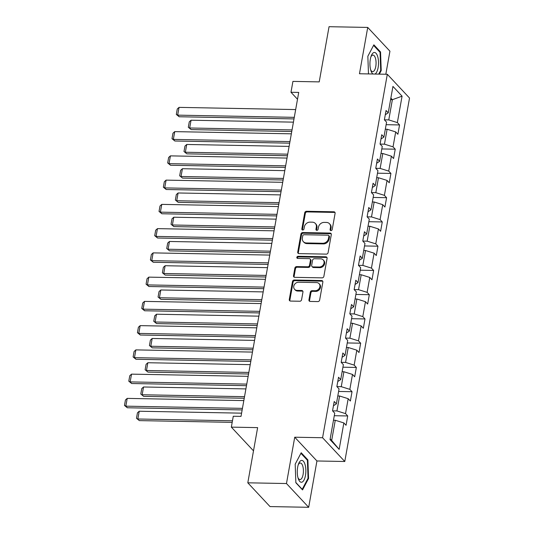 <?xml version="1.0" encoding="UTF-8"?>
<svg xmlns="http://www.w3.org/2000/svg" width="534" height="534" viewBox="0 0 534 534"><rect width="100%" height="100%" fill="white"/><g stroke="black" fill="none" stroke-linecap="round" stroke-linejoin="round"><path stroke-width="0.8" d="M330.96 230.601A1.155 0.988 -43.1 0 0 332.208 229.553L335.098 213.34A1.649 1.408 -43.1 0 0 333.85 211.784L306.523 211.27A1.649 1.408 -43.1 0 0 304.727 212.766L301.844 228.979A1.155 0.988 -43.1 0 0 303.966 229.019L304.34 226.923A5.287 4.506 -43.1 0 1 310.067 222.131L312.35 222.177A5.287 4.506 -43.1 0 1 315.34 223.452A5.287 4.506 -43.1 0 1 316.335 227.15L315.961 229.246A1.155 0.988 -43.1 0 0 318.09 229.286L318.464 227.19A5.287 4.506 -43.1 0 1 324.191 222.398L326.468 222.438A5.287 4.506 -43.1 0 1 329.458 223.713A5.287 4.506 -43.1 0 1 330.459 227.417L330.085 229.513A1.155 0.988 -43.1 0 0 330.96 230.601M308.939 299.888A1.649 1.408 -43.1 0 0 310.187 301.443L317.857 301.583A1.649 1.408 -43.1 0 0 319.646 300.088L322.856 282.086A1.649 1.408 -43.1 0 0 321.608 280.53L294.274 280.016A1.649 1.408 -43.1 0 0 292.485 281.511L289.274 299.514A1.649 1.408 -43.1 0 0 290.523 301.069L299.788 301.243A1.649 1.408 -43.1 0 0 301.577 299.748L302.952 292.045A1.649 1.408 -43.1 0 0 301.703 290.489L297.111 290.403A4.419 3.765 -43.1 0 1 294.608 289.335A4.419 3.765 -43.1 0 1 294.294 284.809A4.419 3.765 -43.1 0 1 298.566 282.239L316.555 282.579A4.419 3.765 -43.1 0 1 319.058 283.641A4.419 3.765 -43.1 0 1 319.372 288.166A4.419 3.765 -43.1 0 1 315.1 290.743L312.103 290.683A1.649 1.408 -43.1 0 0 310.314 292.178L308.939 299.888L309.54 300.529A1.649 1.408 -43.1 0 0 309.613 301.309M385.822 74.253L389.933 51.191L367.726 27.428L329.051 26.7L319.219 81.889L292.926 81.395L290.983 92.275L298.72 92.422L241.008 416.393L233.278 416.246L231.335 427.127L253.496 450.843M286.478 483.537L308.685 507.3L316.936 460.976L294.728 437.212L286.478 483.537L247.803 482.809L257.635 427.627L231.335 427.127M294.728 437.212L322.576 437.74L387.317 74.279L409.525 98.036L344.784 461.496L322.576 437.74M367.726 27.428L359.475 73.752L387.317 74.279M326.307 254.131A1.649 1.408 -43.1 0 0 328.096 252.635L331.307 234.626A1.649 1.408 -43.1 0 0 330.059 233.071L302.731 232.557A1.649 1.408 -43.1 0 0 300.936 234.052L297.732 252.061A1.649 1.408 -43.1 0 0 298.98 253.617L326.307 254.131M327.082 258.356L323.871 276.358A1.649 1.408 -43.1 0 1 322.082 277.86L294.748 277.34A1.649 1.408 -43.1 0 1 293.506 275.791L294.875 268.081A1.649 1.408 -43.1 0 1 296.664 266.586L307.751 266.793A1.649 1.408 -43.1 0 0 309.54 265.298L310.454 260.185A1.649 1.408 -43.1 0 0 309.206 258.63L297.665 258.416A1.155 0.988 -43.1 0 1 298.045 256.28L325.833 256.801A1.649 1.408 -43.1 0 1 327.082 258.356M308.685 507.3L270.01 506.572L247.803 482.809M347.714 415.959L345.525 413.616L348.181 398.691L350.371 401.034L352.033 391.709L349.843 389.359L352.5 374.441L354.689 376.784L356.352 367.452L354.162 365.109L356.819 350.184L359.008 352.533L360.67 343.202L358.481 340.859L361.138 325.934L363.334 328.276L364.996 318.952L362.8 316.609L365.463 301.683L367.652 304.026L369.314 294.701L367.125 292.358L369.782 277.433L371.971 279.776L373.633 270.451L371.444 268.108L374.1 253.183L376.29 255.526L377.952 246.201L375.762 243.851L378.419 228.932L380.608 231.275L382.271 221.944L380.081 219.601L382.738 204.676L384.927 207.025L386.589 197.693L384.4 195.351L387.057 180.425L389.253 182.768L390.915 173.443L388.719 171.1L391.382 156.175L393.571 158.518L395.233 149.193L393.037 146.85L395.701 131.925L397.89 134.268L399.552 124.943L397.363 122.6L402.069 96.167L392.944 86.408L388.238 112.834L386.049 110.491L384.387 119.823L386.576 122.166L383.919 137.084L381.73 134.742L380.068 144.073L382.257 146.416L379.601 161.341L377.404 158.998L375.749 168.323L377.939 170.666L375.275 185.592L373.086 183.249L371.424 192.574L373.62 194.917L370.956 209.842L368.767 207.499L367.105 216.824L369.294 219.167L366.638 234.092L364.448 231.749L362.786 241.074L364.976 243.424L362.319 258.343L360.13 256L358.468 265.331L360.657 267.674L358 282.593L355.811 280.25L354.149 289.582L356.338 291.924L353.682 306.85L351.485 304.5L349.83 313.832L352.019 316.175L349.356 331.1L347.167 328.757L345.505 338.082L347.701 340.425L345.037 355.35L342.848 353.007L341.186 362.332L343.375 364.675L340.719 379.601L338.529 377.258L336.867 386.583L339.057 388.926L336.4 403.851L334.211 401.508L332.548 410.833L334.738 413.183L330.032 439.609L339.157 449.368L343.863 422.941L346.052 425.284L347.714 415.959L334.291 415.706M337.802 395.968L339.591 396.001L336.934 410.926L332.555 410.846M336.934 410.926L345.525 413.616M339.591 396.001L348.181 398.691M336.4 403.851L333.45 405.76M342.12 371.717L343.909 371.751L341.253 386.676L336.874 386.596M341.253 386.676L349.843 389.359M343.909 371.751L352.5 374.441M340.719 379.601L337.768 381.51M346.446 347.467L348.235 347.5L345.571 362.426L341.199 362.346M345.571 362.426L354.162 365.109M348.235 347.5L356.819 350.184M345.037 355.35L342.094 357.259M350.765 323.217L352.553 323.25L349.897 338.176L345.518 338.089M349.897 338.176L358.481 340.859M352.553 323.25L361.138 325.934M349.356 331.1L346.412 333.009M355.083 298.967L356.872 299L354.216 313.925L349.837 313.838M354.216 313.925L362.8 316.609M356.872 299L365.463 301.683M353.682 306.85L350.731 308.759M359.402 274.716L361.191 274.75L358.534 289.668L354.155 289.588M358.534 289.668L367.125 292.358M361.191 274.75L369.782 277.433M358 282.593L355.05 284.502M363.721 250.459L365.51 250.499L362.853 265.418L358.474 265.338M362.853 265.418L371.444 268.108M365.51 250.499L374.1 253.183M362.319 258.343L359.369 260.252M368.039 226.209L369.828 226.242L367.172 241.168L362.793 241.088M367.172 241.168L375.762 243.851M369.828 226.242L378.419 228.932M366.638 234.092L363.687 236.001M372.365 201.959L374.154 201.992L371.49 216.917L367.118 216.837M371.49 216.917L380.081 219.601M374.154 201.992L382.738 204.676M370.956 209.842L368.013 211.751M376.684 177.709L378.472 177.742L375.816 192.667L371.437 192.58M375.816 192.667L384.4 195.351M378.472 177.742L387.057 180.425M375.275 185.592L372.331 187.501M381.002 153.458L382.791 153.492L380.135 168.417L375.756 168.33M380.135 168.417L388.719 171.1M382.791 153.492L391.382 156.175M379.601 161.341L376.65 163.25M385.321 129.208L387.11 129.241L384.453 144.167L380.075 144.08M384.453 144.167L393.037 146.85M387.11 129.241L395.701 131.925M383.919 137.084L380.969 138.994M390.581 99.671L392.37 99.704L388.772 119.91L384.393 119.83M388.772 119.91L397.363 122.6M390.861 98.089L392.37 99.704L402.069 96.167M388.238 112.834L385.288 114.743M316.936 460.976L344.784 461.496M290.983 92.275L297.505 99.251M330.166 438.855L331.674 440.463L335.272 420.258L333.483 420.225M331.674 440.463L339.157 449.368M335.272 420.258L343.863 422.941M386.129 124.689L399.552 124.943M381.81 148.939L395.233 149.193M377.485 173.19L390.915 173.443M373.166 197.44L386.589 197.693M368.847 221.697L382.271 221.944M364.528 245.947L377.952 246.201M360.21 270.197L373.633 270.451M355.891 294.448L369.314 294.701M351.566 318.698L364.996 318.952M347.247 342.948L360.67 343.202M342.928 367.198L356.352 367.452M338.609 391.455L352.033 391.709M379.34 74.126L381.223 70.561L380.548 51.978L373.867 44.823L367.846 56.25L368.487 73.926M302.544 489.905L308.559 478.477L307.891 459.901L301.203 452.745L295.189 464.166L295.856 482.749L302.544 489.905M379.714 51.965L380.548 51.978M380.588 70.548L381.223 70.561M307.05 459.887L307.891 459.901M307.931 478.471L308.559 478.477M330.693 230.561A1.155 0.988 -43.1 0 1 330.686 230.154L331.06 228.058A5.287 4.506 -43.1 0 0 330.059 224.36L329.458 223.713M315.34 223.452L315.941 224.093A5.287 4.506 -43.1 0 1 316.936 227.791L316.562 229.887A1.155 0.988 -43.1 0 0 316.569 230.294M335.025 212.559A1.649 1.408 -43.1 0 0 334.451 212.425L307.123 211.911A1.649 1.408 -43.1 0 0 305.328 213.413L302.444 229.62A1.155 0.988 -43.1 0 0 302.451 230.027M331.234 233.845A1.649 1.408 -43.1 0 0 330.659 233.712L303.325 233.198A1.649 1.408 -43.1 0 0 301.536 234.7L298.332 252.702A1.649 1.408 -43.1 0 0 298.406 253.483M328.884 236.268A1.155 0.988 -43.1 0 0 328.01 235.174L304.02 234.726A1.155 0.988 -43.1 0 0 302.765 235.774L302.371 237.984A5.287 4.506 -43.1 0 0 303.372 241.688A5.287 4.506 -43.1 0 0 306.362 242.963L322.756 243.27A5.287 4.506 -43.1 0 0 328.49 238.478L328.884 236.268L329.485 236.909A1.155 0.988 -43.1 0 0 329.264 236.095L328.664 235.454M303.372 241.688L303.973 242.329A5.287 4.506 -43.1 0 0 306.963 243.604L306.362 242.963M329.485 236.909L329.091 239.119A5.287 4.506 -43.1 0 1 323.357 243.911L306.963 243.604M310.141 259.03L310.741 259.671A1.649 1.408 -43.1 0 1 311.055 260.826L310.141 265.939A1.649 1.408 -43.1 0 1 308.352 267.434L297.264 267.227A1.649 1.408 -43.1 0 0 295.476 268.722L294.107 276.432A1.649 1.408 -43.1 0 0 294.174 277.206M327.008 257.575A1.649 1.408 -43.1 0 0 326.434 257.441L298.646 256.921A1.155 0.988 -43.1 0 0 297.398 258.369M319.252 267.013A4.419 3.765 -43.1 0 0 323.524 264.437A4.419 3.765 -43.1 0 0 323.21 259.911A4.419 3.765 -43.1 0 0 320.707 258.85L314.366 258.73A1.649 1.408 -43.1 0 0 312.577 260.225L311.669 265.338A1.649 1.408 -43.1 0 0 312.917 266.893L319.252 267.013L319.853 267.654A4.419 3.765 -43.1 0 0 324.125 265.084A4.419 3.765 -43.1 0 0 323.811 260.552L323.21 259.911M311.983 266.493L312.577 267.133A1.649 1.408 -43.1 0 0 313.511 267.534L312.917 266.893M319.853 267.654L313.511 267.534M319.058 283.641L319.659 284.282A4.419 3.765 -43.1 0 1 319.973 288.814A4.419 3.765 -43.1 0 1 315.701 291.384L312.704 291.324A1.649 1.408 -43.1 0 0 310.915 292.826L309.54 300.529M294.608 289.335L295.209 289.975A4.419 3.765 -43.1 0 0 297.712 291.043L297.111 290.403M302.878 291.264A1.649 1.408 -43.1 0 0 302.304 291.13L297.712 291.043M322.783 281.305A1.649 1.408 -43.1 0 0 322.209 281.171L294.875 280.657A1.649 1.408 -43.1 0 0 293.086 282.152L289.875 300.161A1.649 1.408 -43.1 0 0 289.949 300.936M292.038 129.916L189.67 127.993L191.059 120.217L293.426 122.146M191.172 129.595L188.315 127.266L191.172 129.595L291.758 131.491M188.315 127.266L189.29 121.825L191.059 120.217M294.281 117.34L177.668 115.144L179.17 116.752L294 118.915M295.662 109.57L179.05 107.374L177.668 115.144L176.313 114.423L177.281 108.983L179.05 107.374M179.17 116.752L176.313 114.423M375.028 74.046A10.934 4.292 91.1 0 0 377.738 56.737A10.934 4.292 91.1 0 0 371.19 55.977A10.934 4.292 91.1 0 0 370.716 70.061A10.934 4.292 91.1 0 0 370.916 70.702A10.934 4.292 91.1 0 0 373.026 74.012M370.616 69.687A8.277 3.251 91.1 0 0 372.659 71.649A8.277 3.251 91.1 0 0 375.669 67.057A8.277 3.251 91.1 0 0 375.475 58.326A8.277 3.251 91.1 0 0 372.972 55.095A8.277 3.251 91.1 0 0 370.856 56.978M367.846 56.27L373.573 45.397L380.054 52.332L380.709 70.334L378.713 74.119M305.468 475.494A10.934 4.292 91.1 0 0 304.026 462.11A10.934 4.292 91.1 0 0 298.533 463.899A10.934 4.292 91.1 0 0 297.665 467.143A10.934 4.292 91.1 0 0 298.252 478.624A10.934 4.292 91.1 0 0 305.468 475.494M297.952 477.61A8.277 3.251 91.1 0 0 300.001 479.572A8.277 3.251 91.1 0 0 303.105 474.452A8.277 3.251 91.1 0 0 300.308 463.011A8.277 3.251 91.1 0 0 298.192 464.9M295.189 464.193L300.916 453.319L307.39 460.248L308.045 478.25L302.217 489.318L295.849 482.509M287.719 154.172L185.351 152.243L186.733 144.467L289.101 146.396M186.853 153.845L183.996 151.516L186.853 153.845L287.439 155.741M183.996 151.516L184.964 146.076L186.733 144.467M283.4 178.423L181.033 176.494L182.414 168.717L284.782 170.646M182.535 178.096L179.678 175.773L182.535 178.096L283.12 179.991M179.678 175.773L180.646 170.333L182.414 168.717M289.962 141.597L173.35 139.401L174.845 141.003L289.682 143.165M291.344 133.82L174.731 131.624L173.35 139.401L171.995 138.673L172.963 133.233L174.731 131.624M174.845 141.003L171.995 138.673M285.637 165.847L169.031 163.651L170.526 165.253L285.356 167.416M287.025 158.071L170.413 155.875L169.031 163.651L167.676 162.93L168.644 157.483L170.413 155.875M170.526 165.253L167.676 162.93M279.082 202.673L176.714 200.744L178.096 192.974L280.463 194.897M178.209 202.353L175.359 200.023L178.209 202.353L278.801 204.242M175.359 200.023L176.327 194.583L178.096 192.974M274.763 226.923L172.389 224.994L173.777 217.225L276.145 219.154M173.89 226.603L171.04 224.273L173.89 226.603L274.483 228.492M171.04 224.273L172.008 218.833L173.777 217.225M270.438 251.174L168.07 249.244L169.458 241.475L271.826 243.404M169.572 250.853L166.721 248.524L169.572 250.853L270.157 252.749M166.721 248.524L167.689 243.083L169.458 241.475M281.318 190.097L164.706 187.901L166.207 189.503L281.038 191.666M282.706 182.321L166.094 180.125L164.706 187.901L163.357 187.18L164.325 181.74L166.094 180.125M166.207 189.503L163.357 187.18M276.999 214.348L160.387 212.152L161.889 213.76L276.719 215.923M278.388 206.578L161.775 204.382L160.387 212.152L159.032 211.431L160.006 205.99L161.775 204.382M161.889 213.76L159.032 211.431M272.68 238.598L156.068 236.402L157.57 238.01L272.4 240.173M274.062 230.828L157.45 228.632L156.068 236.402L154.713 235.681L155.681 230.241L157.45 228.632M157.57 238.01L154.713 235.681M268.362 262.848L151.749 260.652L153.251 262.261L268.081 264.423M269.743 255.078L153.131 252.882L151.749 260.652L150.394 259.931L151.362 254.491L153.131 252.882M153.251 262.261L150.394 259.931M264.043 287.105L147.431 284.909L148.926 286.511L263.763 288.674M265.425 279.329L148.812 277.133L147.431 284.909L146.076 284.181L147.044 278.741L148.812 277.133M148.926 286.511L146.076 284.181M259.718 311.355L143.112 309.159L144.607 310.761L259.444 312.924M261.106 303.579L144.494 301.383L143.112 309.159L141.757 308.438L142.725 302.992L144.494 301.383M144.607 310.761L141.757 308.438M255.399 335.606L138.787 333.41L140.288 335.012L255.118 337.174M256.787 327.829L140.175 325.633L138.787 333.41L137.438 332.689L138.406 327.249L140.175 325.633M140.288 335.012L137.438 332.689M251.08 359.856L134.468 357.66L135.97 359.269L250.8 361.431M252.469 352.086L135.856 349.89L134.468 357.66L133.113 356.939L134.087 351.499L135.856 349.89M135.97 359.269L133.113 356.939M246.761 384.106L130.149 381.91L131.651 383.519L246.481 385.681M248.143 376.336L131.531 374.14L130.149 381.91L128.794 381.189L129.762 375.749L131.531 374.14M131.651 383.519L128.794 381.189M266.119 275.424L163.751 273.495L165.139 265.725L267.507 267.654M165.253 275.103L162.396 272.774L165.253 275.103L265.839 276.999M162.396 272.774L163.371 267.334L165.139 265.725M261.8 299.674L159.432 297.752L160.814 289.975L263.182 291.904M160.934 299.354L158.077 297.024L160.934 299.354L261.52 301.249M158.077 297.024L159.045 291.584L160.814 289.975M257.481 323.931L155.114 322.002L156.495 314.226L258.863 316.155M156.616 323.604L153.759 321.281L156.616 323.604L257.201 325.5M153.759 321.281L154.727 315.834L156.495 314.226M253.163 348.181L150.795 346.252L152.177 338.476L254.544 340.405M152.29 347.854L149.44 345.531L152.29 347.854L252.882 349.75M149.44 345.531L150.408 340.091L152.177 338.476M248.844 372.432L146.47 370.503L147.858 362.733L250.226 364.655M147.971 372.111L145.121 369.782L147.971 372.111L248.564 374M145.121 369.782L146.089 364.342L147.858 362.733M244.519 396.682L142.151 394.753L143.539 386.983L245.907 388.912M143.653 396.361L140.802 394.032L143.653 396.361L244.238 398.257M140.802 394.032L141.77 388.592L143.539 386.983M232.464 420.785L137.832 419.003L139.22 411.233L241.588 413.162M139.334 420.612L136.477 418.282L139.334 420.612L232.19 422.361M136.477 418.282L137.452 412.842L139.22 411.233M242.443 408.356L125.83 406.16L127.332 407.769L242.162 409.932M243.824 400.587L127.212 398.391L125.83 406.16L124.475 405.439L125.443 399.999L127.212 398.391M127.332 407.769L124.475 405.439M331.06 228.058L330.459 227.417M316.562 229.887L315.961 229.246M316.936 227.791L316.335 227.15M302.444 229.62L301.844 228.979M305.328 213.413L304.727 212.766M307.123 211.911L306.523 211.27M334.451 212.425L333.85 211.784M330.686 230.154L330.085 229.513M298.332 252.702L297.732 252.061M301.536 234.7L300.936 234.052M303.325 233.198L302.731 232.557M330.659 233.712L330.059 233.071M323.357 243.911L322.756 243.27M329.091 239.119L328.49 238.478M294.107 276.432L293.506 275.791M295.476 268.722L294.875 268.081M297.264 267.227L296.664 266.586M308.352 267.434L307.751 266.793M310.141 265.939L309.54 265.298M311.055 260.826L310.454 260.185M298.646 256.921L298.045 256.28M326.434 257.441L325.833 256.801M310.915 292.826L310.314 292.178M312.704 291.324L312.103 290.683M315.701 291.384L315.1 290.743M302.304 291.13L301.703 290.489M289.875 300.161L289.274 299.514M293.086 282.152L292.485 281.511M294.875 280.657L294.274 280.016M322.209 281.171L321.608 280.53"/></g></svg>
